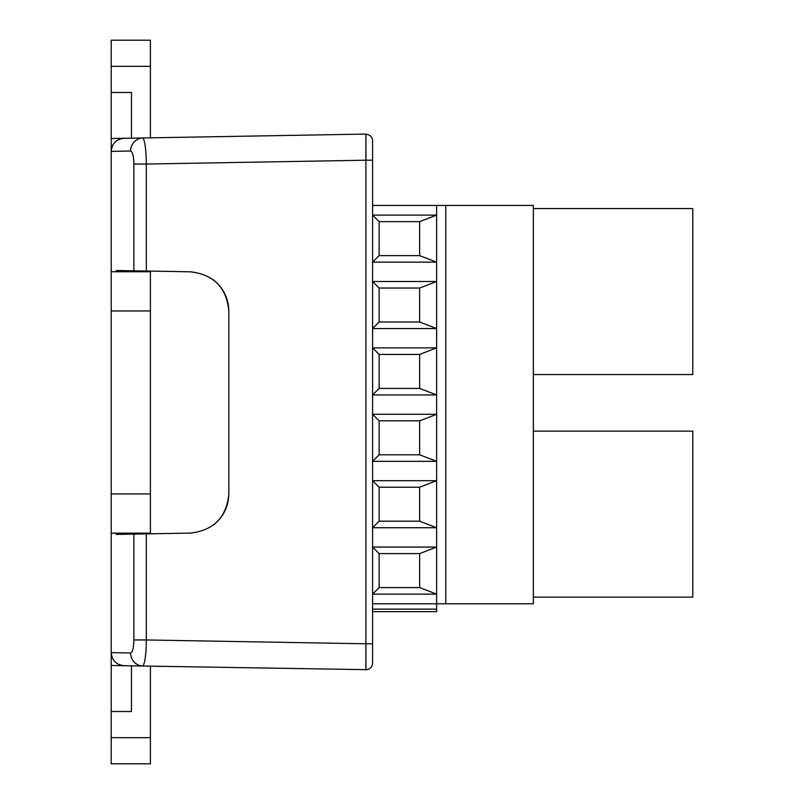 <?xml version="1.0" encoding="UTF-8"?>
<svg xmlns="http://www.w3.org/2000/svg" width="804" height="804" viewBox="0 0 804 804"><rect width="100%" height="100%" fill="white"/><g stroke="black" fill="none" stroke-linecap="round" stroke-linejoin="round"><path stroke-width="1.21" d="M419.638 255.622L419.638 221.643L379.126 221.643L379.126 255.622L419.638 255.622L436.632 262.154L372.594 262.154L379.126 255.622M419.638 322.012L419.638 288.033L379.126 288.033L379.126 322.012L419.638 322.012L436.632 328.555L372.594 328.555L379.126 322.012M419.638 388.412L419.638 354.433L379.126 354.433L379.126 388.412L419.638 388.412L436.632 394.945L372.594 394.945L379.126 388.412M419.638 454.803L419.638 420.824L379.126 420.824L379.126 454.803L419.638 454.803L436.632 461.335L372.594 461.335L379.126 454.803M419.638 521.193L419.638 487.214L379.126 487.214L379.126 521.193L419.638 521.193L436.632 527.736L372.594 527.736L379.126 521.193M379.126 553.604L419.638 553.604L419.638 587.593L379.126 587.593L379.126 553.604L372.594 547.072L436.632 547.072L419.638 553.604M419.638 587.593L436.632 594.126L372.594 594.126L379.126 587.593M379.126 487.214L372.594 480.681L436.632 480.681L436.632 603.794L372.594 603.794M379.126 420.824L372.594 414.291L436.632 414.291L436.632 480.681L419.638 487.214M379.126 354.433L372.594 347.891L436.632 347.891L436.632 414.291L419.638 420.824M379.126 288.033L372.594 281.5L436.632 281.5L436.632 347.891L419.638 354.433M379.126 221.643L372.594 215.11L436.632 215.11L436.632 281.5L419.638 288.033M445.778 205.432L533.343 205.432L533.343 603.794L445.778 603.794L445.778 205.432L436.632 205.432L436.632 215.11L419.638 221.643M436.632 611.633L372.594 611.633L436.632 611.633L372.594 611.633L436.632 611.633L436.632 603.794L445.778 603.794M436.632 205.432L372.594 205.432M533.343 208.558L692.797 208.558L692.797 374.543L533.343 374.543M533.343 431.135L692.797 431.135L692.797 597.121L533.343 597.121M116.188 533.142L116.188 534.399L146.328 533.876L146.328 639.954L365.89 643.793L365.951 669.662A6.532 6.532 0 0 0 372.594 663.139L372.594 140.861A6.532 6.532 0 0 0 365.951 134.338L365.951 160.207L372.594 160.207M372.594 663.139A6.532 6.532 0 0 1 365.951 669.662L143.052 666.034A13.065 12.683 -89 0 1 130.6 652.969C132.59 652.215 133.675 647.873 133.876 639.954L133.876 534.087M365.951 669.662L365.951 643.793L372.594 643.793M365.89 134.338L365.89 160.207L365.951 134.338M365.89 669.923L365.89 160.207L146.328 164.046L146.328 271.028L116.188 270.506L116.188 271.752M150.408 271.099L150.408 271.752L111.203 271.752L111.203 493.937L150.408 493.937L150.408 533.142L111.203 533.142L111.203 493.937M150.408 271.752L150.408 493.937M133.977 271.752L133.977 270.827M132.68 271.752L132.68 270.847L134.308 270.817M133.977 533.826L133.977 533.142M141.544 533.956L132.68 533.796L132.68 533.142M133.876 639.954L146.328 639.954C146.177 653.541 145.082 662.225 143.052 666.034L124.037 665.702C116.238 664.807 111.957 660.456 111.203 652.637L111.203 533.142M111.203 271.752L111.203 151.363C111.957 143.544 116.238 139.192 124.037 138.298L143.052 137.966C145.082 141.775 146.177 150.459 146.328 164.046L133.876 164.046C133.675 156.127 132.59 151.785 130.6 151.031A13.065 12.683 -91 0 1 143.052 137.966L365.89 134.077M150.408 533.142L150.408 533.796M212.99 525.374C223.221 517.374 228.497 506.882 228.828 493.897C226.547 517.354 213.713 530.419 190.297 533.102L146.328 533.876M228.828 493.897L228.828 310.997C228.497 298.023 223.221 287.531 212.99 279.521M146.328 271.028L190.297 271.802C213.713 274.486 226.547 287.551 228.828 310.997M130.6 652.969L111.203 652.627L111.203 665.481L163.473 666.395M130.6 151.031L111.203 151.373L111.203 138.519L143.052 137.966M150.408 737.66L111.203 737.66L111.203 763.8L150.408 763.8L150.408 666.164M111.203 737.66L111.203 711.52L131.454 711.52L131.454 665.833M111.203 665.481L111.203 711.52M111.203 66.34L150.408 66.34L150.408 40.2L111.203 40.2L111.203 138.519M150.408 66.34L150.408 137.836M131.454 138.167L131.454 92.48L111.203 92.48M372.594 609.141L436.632 609.141M365.89 643.793L365.89 160.207M150.408 310.967L111.203 310.967M133.876 270.817L133.876 164.046"/></g></svg>
